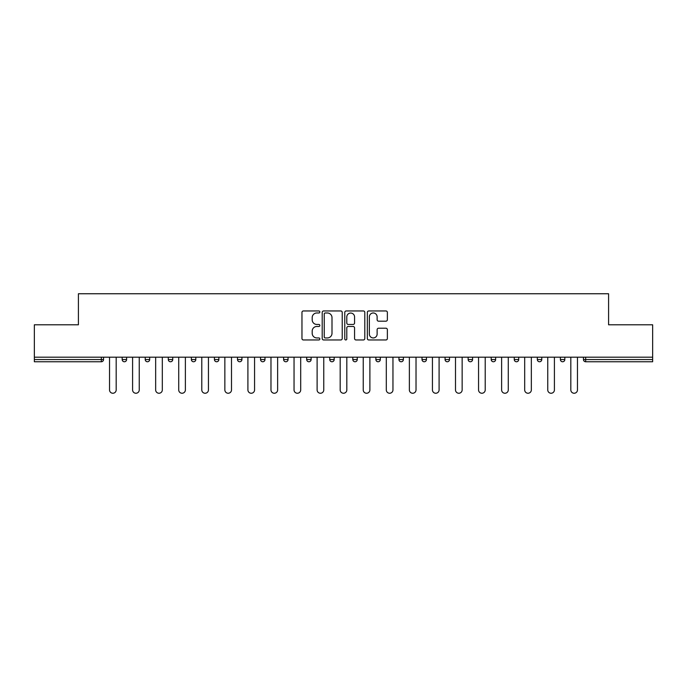 <?xml version="1.0" encoding="UTF-8"?>
<svg xmlns="http://www.w3.org/2000/svg" width="687" height="687" viewBox="0 0 687 687"><rect width="100%" height="100%" fill="white"/><g stroke="black" fill="none" stroke-linecap="round" stroke-linejoin="round"><path stroke-width="1.03" d="M319.841 311.967A1.013 1.013 0 0 0 318.828 310.953L303.414 310.953A1.451 1.451 0 0 0 301.962 312.405L301.962 338.528A1.451 1.451 0 0 0 303.414 339.971L318.828 339.971A1.013 1.013 0 0 0 319.841 338.957A1.013 1.013 0 0 0 318.828 337.944L316.836 337.944A4.646 4.646 0 0 1 312.19 333.298L312.19 331.125A4.646 4.646 0 0 1 316.836 326.48L318.828 326.48A1.013 1.013 0 0 0 319.841 325.466A1.013 1.013 0 0 0 318.828 324.444L316.836 324.444A4.646 4.646 0 0 1 312.19 319.798L312.19 317.626A4.646 4.646 0 0 1 316.836 312.98L318.828 312.98A1.013 1.013 0 0 0 319.841 311.967M385.914 321.181A1.451 1.451 0 0 0 387.365 319.73L387.365 312.405A1.451 1.451 0 0 0 385.914 310.953L368.79 310.953A1.451 1.451 0 0 0 367.339 312.405L367.339 338.528A1.451 1.451 0 0 0 368.79 339.971L385.914 339.971A1.451 1.451 0 0 0 387.365 338.528L387.365 329.674A1.451 1.451 0 0 0 385.914 328.223L378.58 328.223A1.451 1.451 0 0 0 377.129 329.674L377.129 334.062A3.882 3.882 0 0 1 373.247 337.944A3.882 3.882 0 0 1 369.366 334.062L369.366 316.862A3.882 3.882 0 0 1 373.247 312.98A3.882 3.882 0 0 1 377.129 316.862L377.129 319.73A1.451 1.451 0 0 0 378.58 321.181L385.914 321.181M34.35 357.18L34.35 324.796L78.412 324.796L78.412 293.753L608.588 293.753L608.588 324.796L652.65 324.796L652.65 357.18L34.35 357.18L34.35 359.541L101.324 359.541L101.324 357.18M342.229 312.405A1.451 1.451 0 0 0 340.778 310.953L323.654 310.953A1.451 1.451 0 0 0 322.203 312.405L322.203 338.528A1.451 1.451 0 0 0 323.654 339.971L340.778 339.971A1.451 1.451 0 0 0 342.229 338.528L342.229 312.405M346.222 310.953L363.346 310.953A1.451 1.451 0 0 1 364.797 312.405L364.797 338.528A1.451 1.451 0 0 1 363.346 339.971L356.021 339.971A1.451 1.451 0 0 1 354.569 338.528L354.569 327.931A1.451 1.451 0 0 0 353.118 326.48L348.249 326.48A1.451 1.451 0 0 0 346.798 327.931L346.798 338.957A1.013 1.013 0 0 1 345.784 339.971A1.013 1.013 0 0 1 344.771 338.957L344.771 312.405A1.451 1.451 0 0 1 346.222 310.953M101.324 361.757A2.216 2.216 0 0 0 103.539 359.541L101.324 359.541L101.324 361.757A2.216 2.216 0 0 0 103.539 359.541L103.539 357.18L103.539 359.541A2.216 2.216 0 0 1 101.324 361.757L34.35 361.757L34.35 359.541M652.65 357.18L652.65 361.757L585.676 361.757A2.216 2.216 0 0 1 583.461 359.541L583.461 357.18M122.174 357.18L122.174 359.541L122.174 357.18M124.39 361.757A2.216 2.216 0 0 1 122.174 359.541A2.216 2.216 0 0 0 124.39 361.757A2.216 2.216 0 0 0 126.606 359.541L126.606 357.18L126.606 359.541A2.216 2.216 0 0 1 124.39 361.757A2.216 2.216 0 0 1 122.174 359.541L126.606 359.541A2.216 2.216 0 0 1 124.39 361.757M145.232 357.18L145.232 359.541L145.232 357.18M149.672 357.18L149.672 359.541L149.672 357.18M168.298 357.18L168.298 359.541L168.298 357.18M172.738 357.18L172.738 359.541A2.216 2.216 0 0 1 170.522 361.757A2.216 2.216 0 0 1 168.298 359.541A2.216 2.216 0 0 0 170.522 361.757A2.216 2.216 0 0 0 172.738 359.541A2.216 2.216 0 0 1 170.522 361.757A2.216 2.216 0 0 1 168.298 359.541L172.738 359.541M191.364 357.18L191.364 359.541L191.364 357.18M195.804 357.18L195.804 359.541L195.804 357.18M214.43 357.18L214.43 359.541L214.43 357.18M218.861 357.18L218.861 359.541L218.861 357.18M241.927 357.18L241.927 359.541L237.496 359.541A2.216 2.216 0 0 0 239.711 361.757A2.216 2.216 0 0 1 237.496 359.541L237.496 357.18M260.553 357.18L260.553 359.541L260.553 357.18M264.993 357.18L264.993 359.541L264.993 357.18M283.619 357.18L283.619 359.541L283.619 357.18M288.059 357.18L288.059 359.541L288.059 357.18M306.685 357.18L306.685 359.541L306.685 357.18M311.125 357.18L311.125 359.541A2.216 2.216 0 0 1 308.901 361.757A2.216 2.216 0 0 1 306.685 359.541A2.216 2.216 0 0 0 308.901 361.757A2.216 2.216 0 0 1 306.685 359.541L311.125 359.541A2.216 2.216 0 0 1 308.901 361.757M329.751 357.18L329.751 359.541L329.751 357.18M334.183 357.18L334.183 359.541L334.183 357.18M352.817 357.18L352.817 359.541L352.817 357.18M357.249 357.18L357.249 359.541A2.216 2.216 0 0 1 355.033 361.757A2.216 2.216 0 0 1 352.817 359.541L357.249 359.541A2.216 2.216 0 0 1 355.033 361.757A2.216 2.216 0 0 0 357.249 359.541M375.875 357.18L375.875 359.541L375.875 357.18M380.315 357.18L380.315 359.541L380.315 357.18M398.941 357.18L398.941 359.541L398.941 357.18M403.381 357.18L403.381 359.541L403.381 357.18M426.447 357.18L426.447 359.541A2.216 2.216 0 0 1 424.223 361.757A2.216 2.216 0 0 1 422.007 359.541L422.007 357.18M449.504 357.18L449.504 359.541A2.216 2.216 0 0 1 447.289 361.757A2.216 2.216 0 0 1 445.073 359.541L445.073 357.18M472.57 357.18L472.57 359.541A2.216 2.216 0 0 1 470.355 361.757A2.216 2.216 0 0 1 468.139 359.541L468.139 357.18M495.636 357.18L495.636 359.541A2.216 2.216 0 0 1 493.421 361.757A2.216 2.216 0 0 1 491.196 359.541L491.196 357.18M516.478 361.757A2.216 2.216 0 0 0 518.702 359.541L518.702 357.18L518.702 359.541A2.216 2.216 0 0 1 516.478 361.757A2.216 2.216 0 0 1 514.262 359.541L514.262 357.18M541.768 357.18L541.768 359.541A2.216 2.216 0 0 1 539.544 361.757A2.216 2.216 0 0 1 537.328 359.541L537.328 357.18M560.394 357.18L560.394 359.541L560.394 357.18M564.826 357.18L564.826 359.541A2.216 2.216 0 0 1 562.61 361.757A2.216 2.216 0 0 1 560.394 359.541L564.826 359.541A2.216 2.216 0 0 1 562.61 361.757M147.456 361.757A2.216 2.216 0 0 1 145.232 359.541A2.216 2.216 0 0 0 147.456 361.757A2.216 2.216 0 0 0 149.672 359.541A2.216 2.216 0 0 1 147.456 361.757A2.216 2.216 0 0 1 145.232 359.541L149.672 359.541A2.216 2.216 0 0 1 147.456 361.757M193.579 361.757A2.216 2.216 0 0 1 191.364 359.541A2.216 2.216 0 0 0 193.579 361.757A2.216 2.216 0 0 0 195.804 359.541A2.216 2.216 0 0 1 193.579 361.757A2.216 2.216 0 0 1 191.364 359.541L195.804 359.541A2.216 2.216 0 0 1 193.579 361.757M216.645 361.757A2.216 2.216 0 0 1 214.43 359.541A2.216 2.216 0 0 0 216.645 361.757A2.216 2.216 0 0 0 218.861 359.541A2.216 2.216 0 0 1 216.645 361.757A2.216 2.216 0 0 1 214.43 359.541L218.861 359.541A2.216 2.216 0 0 1 216.645 361.757M239.711 361.757A2.216 2.216 0 0 0 241.927 359.541A2.216 2.216 0 0 1 239.711 361.757A2.216 2.216 0 0 1 237.496 359.541M262.778 361.757A2.216 2.216 0 0 1 260.553 359.541A2.216 2.216 0 0 0 262.778 361.757A2.216 2.216 0 0 0 264.993 359.541A2.216 2.216 0 0 1 262.778 361.757A2.216 2.216 0 0 1 260.553 359.541L264.993 359.541A2.216 2.216 0 0 1 262.778 361.757M285.844 361.757A2.216 2.216 0 0 1 283.619 359.541L288.059 359.541A2.216 2.216 0 0 1 285.844 361.757A2.216 2.216 0 0 0 288.059 359.541M331.967 361.757A2.216 2.216 0 0 1 329.751 359.541A2.216 2.216 0 0 0 331.967 361.757A2.216 2.216 0 0 0 334.183 359.541A2.216 2.216 0 0 1 331.967 361.757A2.216 2.216 0 0 1 329.751 359.541L334.183 359.541A2.216 2.216 0 0 1 331.967 361.757M378.099 361.757A2.216 2.216 0 0 1 375.875 359.541L380.315 359.541A2.216 2.216 0 0 1 378.099 361.757A2.216 2.216 0 0 0 380.315 359.541M401.156 361.757A2.216 2.216 0 0 1 398.941 359.541A2.216 2.216 0 0 0 401.156 361.757A2.216 2.216 0 0 0 403.381 359.541A2.216 2.216 0 0 1 401.156 361.757A2.216 2.216 0 0 1 398.941 359.541L403.381 359.541A2.216 2.216 0 0 1 401.156 361.757M325.252 312.98A1.013 1.013 0 0 0 324.238 314.002L324.238 336.931A1.013 1.013 0 0 0 325.252 337.944L327.356 337.944A4.646 4.646 0 0 0 332.001 333.298L332.001 317.626A4.646 4.646 0 0 0 327.356 312.98L325.252 312.98M354.569 316.939A3.882 3.882 0 0 0 350.688 313.057A3.882 3.882 0 0 0 346.798 316.939L346.798 322.993A1.451 1.451 0 0 0 348.249 324.444L353.118 324.444A1.451 1.451 0 0 0 354.569 322.993L354.569 316.939M109.534 389.924L109.534 357.18L109.534 389.924A3.323 3.323 0 0 0 112.857 393.247A3.323 3.323 0 0 0 116.18 389.924L116.18 357.18M132.591 389.924L132.591 357.18L132.591 389.924A3.323 3.323 0 0 0 135.923 393.247A3.323 3.323 0 0 0 139.246 389.924L139.246 357.18M155.657 389.924L155.657 357.18L155.657 389.924A3.323 3.323 0 0 0 158.989 393.247A3.323 3.323 0 0 0 162.312 389.924L162.312 357.18M178.723 389.924L178.723 357.18L178.723 389.924A3.323 3.323 0 0 0 182.046 393.247A3.323 3.323 0 0 0 185.378 389.924L185.378 357.18M201.789 389.924L201.789 357.18L201.789 389.924A3.323 3.323 0 0 0 205.112 393.247A3.323 3.323 0 0 0 208.444 389.924L208.444 357.18M224.855 389.924L224.855 357.18L224.855 389.924A3.323 3.323 0 0 0 228.178 393.247A3.323 3.323 0 0 0 231.502 389.924L231.502 357.18M247.913 389.924L247.913 357.18L247.913 389.924A3.323 3.323 0 0 0 251.244 393.247A3.323 3.323 0 0 0 254.568 389.924L254.568 357.18M270.979 389.924L270.979 357.18L270.979 389.924A3.323 3.323 0 0 0 274.311 393.247A3.323 3.323 0 0 0 277.634 389.924L277.634 357.18M294.045 389.924L294.045 357.18L294.045 389.924A3.323 3.323 0 0 0 297.368 393.247A3.323 3.323 0 0 0 300.7 389.924L300.7 357.18M317.111 389.924L317.111 357.18L317.111 389.924A3.323 3.323 0 0 0 320.434 393.247A3.323 3.323 0 0 0 323.766 389.924L323.766 357.18M340.177 389.924L340.177 357.18L340.177 389.924A3.323 3.323 0 0 0 343.5 393.247A3.323 3.323 0 0 0 346.823 389.924L346.823 357.18M363.234 389.924L363.234 357.18L363.234 389.924A3.323 3.323 0 0 0 366.566 393.247A3.323 3.323 0 0 0 369.889 389.924L369.889 357.18M386.3 389.924L386.3 357.18L386.3 389.924A3.323 3.323 0 0 0 389.632 393.247A3.323 3.323 0 0 0 392.955 389.924L392.955 357.18M409.366 389.924L409.366 357.18L409.366 389.924A3.323 3.323 0 0 0 412.689 393.247A3.323 3.323 0 0 0 416.021 389.924L416.021 357.18M432.432 389.924L432.432 357.18L432.432 389.924A3.323 3.323 0 0 0 435.756 393.247A3.323 3.323 0 0 0 439.087 389.924L439.087 357.18M455.498 389.924L455.498 357.18L455.498 389.924A3.323 3.323 0 0 0 458.822 393.247A3.323 3.323 0 0 0 462.145 389.924L462.145 357.18M478.556 389.924L478.556 357.18L478.556 389.924A3.323 3.323 0 0 0 481.888 393.247A3.323 3.323 0 0 0 485.211 389.924L485.211 357.18M501.622 389.924L501.622 357.18L501.622 389.924A3.323 3.323 0 0 0 504.954 393.247A3.323 3.323 0 0 0 508.277 389.924L508.277 357.18M524.688 389.924L524.688 357.18L524.688 389.924A3.323 3.323 0 0 0 528.011 393.247A3.323 3.323 0 0 0 531.343 389.924L531.343 357.18M547.754 389.924L547.754 357.18L547.754 389.924A3.323 3.323 0 0 0 551.077 393.247A3.323 3.323 0 0 0 554.409 389.924L554.409 357.18M570.82 389.924L570.82 357.18L570.82 389.924A3.323 3.323 0 0 0 574.143 393.247A3.323 3.323 0 0 0 577.466 389.924L577.466 357.18M585.676 357.18L585.676 359.541L652.65 359.541M583.461 359.541L585.676 359.541L585.676 361.757M424.223 361.757A2.216 2.216 0 0 0 426.447 359.541L422.007 359.541M447.289 361.757A2.216 2.216 0 0 0 449.504 359.541L445.073 359.541M470.355 361.757A2.216 2.216 0 0 0 472.57 359.541L468.139 359.541M493.421 361.757A2.216 2.216 0 0 0 495.636 359.541L491.196 359.541M518.702 359.541L514.262 359.541M539.544 361.757A2.216 2.216 0 0 0 541.768 359.541L537.328 359.541"/></g></svg>
